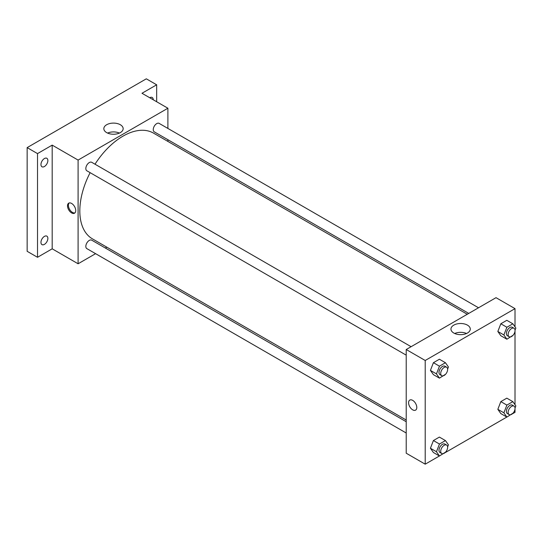 <?xml version="1.0" encoding="UTF-8"?>
<svg xmlns="http://www.w3.org/2000/svg" width="543" height="543" viewBox="0 0 543 543"><rect width="100%" height="100%" fill="white"/><g stroke="black" fill="none" stroke-linecap="round" stroke-linejoin="round"><path stroke-width="0.81" d="M95.595 253.669L78.097 263.776L52.189 248.816L37.515 257.294L27.15 251.307L27.15 147.615L146.311 78.823L156.669 84.803L156.669 101.751M106.842 247.18L105.362 248.029M44.417 244.37A4.887 2.817 -60 0 1 41.974 244.615A4.887 2.817 -60 0 1 41.227 240.698A4.887 2.817 -60 0 1 44.417 236.395A4.887 2.817 -60 0 1 46.861 236.151A4.887 2.817 -60 0 1 47.608 240.067A4.887 2.817 -60 0 1 44.417 244.37M44.417 166.518A4.887 2.817 -60 0 1 41.974 166.762A4.887 2.817 -60 0 1 41.227 162.846A4.887 2.817 -60 0 1 44.417 158.542A4.887 2.817 -60 0 1 46.861 158.305A4.887 2.817 -60 0 1 47.608 162.214A4.887 2.817 -60 0 1 44.417 166.518M52.189 248.816L52.189 145.124L37.515 153.601L27.15 147.615M37.515 257.294L37.515 153.601M78.097 263.776L78.097 160.076L52.189 145.124M78.097 160.076L167.896 108.233L141.994 93.274L156.669 84.803M106.666 132.614A9.659 5.579 180 0 1 103.835 128.671A9.659 5.579 180 0 1 113.501 123.098A9.659 5.579 180 0 1 123.159 128.671A9.659 5.579 180 0 1 117.193 133.822A9.659 5.579 180 0 1 106.666 132.614M149.732 97.747A4.887 2.817 -60 0 1 149.766 97.726A4.887 2.817 -60 0 1 152.203 97.482A4.887 2.817 -60 0 1 153.214 99.756M90.124 172.667A61.06 35.254 120 0 0 79.821 210.928A61.06 35.254 120 0 0 92.466 238.879L406.218 420.024M467.272 314.268L153.526 133.123A61.06 35.254 120 0 0 95.005 164.203M167.896 108.233L167.896 128.433M167.896 139.714L167.896 141.424M478.519 307.772L159.147 123.383A4.887 2.817 120 0 0 155.386 124.693A4.887 2.817 120 0 0 153.255 129.607A4.887 2.817 120 0 0 154.266 131.847L468.752 313.413M406.218 421.728L91.726 240.162A4.887 2.817 120 0 0 87.966 241.472A4.887 2.817 120 0 0 85.835 246.386A4.887 2.817 120 0 0 86.846 248.619L406.218 433.009M406.218 355.156L86.846 170.773A4.887 2.817 -60 0 1 86.846 165.133A4.887 2.817 -60 0 1 91.726 162.309L411.099 346.699M75.721 210.555A5.803 3.346 60 0 1 74.52 213.209A5.803 3.346 60 0 1 68.717 209.863A5.803 3.346 60 0 1 68.717 203.163A5.803 3.346 60 0 1 73.19 204.718A5.803 3.346 60 0 1 75.721 210.555M74.92 212.904A5.803 3.346 60 0 1 69.592 209.36A5.803 3.346 60 0 1 69.185 202.973M107.582 133.083A9.659 5.579 180 0 1 119.412 133.083M439.423 455.977L425.21 464.177L406.218 453.215L406.218 349.516L496.017 297.673L515.015 308.641L515.015 326.866M515.015 408.947L515.015 412.334L512.877 413.569M506.843 417.051L445.457 452.489M500.829 335.73L497.843 331.474L500.829 323.764L506.816 320.316L500.829 323.764L497.843 331.474L500.829 335.73L506.877 339.219L503.884 334.963L506.877 327.259L512.857 323.804L515.85 328.06L515.035 330.158M433.409 452.509L430.423 448.253L433.409 440.543L439.396 437.088L433.409 440.543L430.423 448.253L433.409 452.509L439.457 455.998L436.463 451.742L439.457 444.031L445.436 440.577L448.43 444.832L447.615 446.937M515.015 331.094L515.015 404.718M425.21 464.177L425.21 360.484L515.015 308.641M500.829 413.583L497.843 409.327L500.829 401.616L506.816 398.162L500.829 401.616L497.843 409.327L500.829 413.583L506.877 417.072L503.884 412.816L506.877 405.105L512.857 401.65L515.85 405.906L515.035 408.01M433.409 374.656L430.423 370.401L433.409 362.69L439.396 359.235L433.409 362.69L430.423 370.401L433.409 374.656L439.457 378.145L436.463 373.889L439.457 366.179L445.436 362.724L448.43 366.98L447.615 369.084M425.21 360.484L406.218 349.516M453.785 333.022A9.659 5.579 180 0 1 450.955 329.078A9.659 5.579 180 0 1 460.613 323.499A9.659 5.579 180 0 1 470.279 329.078A9.659 5.579 180 0 1 464.313 334.23A9.659 5.579 180 0 1 453.785 333.022M416.793 407.474A5.803 3.346 60 0 1 415.592 410.128A5.803 3.346 60 0 1 409.789 406.782A5.803 3.346 60 0 1 409.789 400.082A5.803 3.346 60 0 1 414.261 401.637A5.803 3.346 60 0 1 416.793 407.474M415.592 410.128A5.803 3.346 60 0 1 409.795 406.775A5.803 3.346 60 0 1 409.795 400.082M454.701 333.49A9.659 5.579 180 0 1 466.525 333.49M445.62 374.215L439.457 378.145M446.617 367.204L444.887 366.206A4.887 2.817 120 0 0 441.126 367.516A4.887 2.817 120 0 0 438.995 372.43A4.887 2.817 120 0 0 440.006 374.663L441.73 375.661A4.887 2.817 120 0 0 446.617 372.844A4.887 2.817 120 0 0 446.617 367.204A4.887 2.817 120 0 0 442.85 368.514A4.887 2.817 120 0 0 440.719 373.428A4.887 2.817 120 0 0 441.73 375.661M436.463 373.889L430.423 370.401M439.457 366.179L433.409 362.69M445.436 362.724L439.396 359.235M513.04 335.296L506.877 339.219M514.038 328.277L512.307 327.28A4.887 2.817 120 0 0 508.547 328.59A4.887 2.817 120 0 0 506.415 333.504A4.887 2.817 120 0 0 507.427 335.744L509.151 336.741A4.887 2.817 120 0 0 514.038 333.918A4.887 2.817 120 0 0 514.038 328.277A4.887 2.817 120 0 0 510.271 329.587A4.887 2.817 120 0 0 508.139 334.502A4.887 2.817 120 0 0 509.151 336.741M503.884 334.963L497.843 331.474M506.877 327.259L500.829 323.764M512.857 323.804L506.816 320.316M445.62 452.068L439.457 455.998M446.617 445.056L444.887 444.059A4.887 2.817 120 0 0 441.126 445.369A4.887 2.817 120 0 0 438.995 450.283A4.887 2.817 120 0 0 440.006 452.516L441.73 453.514A4.887 2.817 120 0 0 446.617 450.697A4.887 2.817 120 0 0 446.617 445.056A4.887 2.817 120 0 0 442.85 446.36A4.887 2.817 120 0 0 440.719 451.281A4.887 2.817 120 0 0 441.73 453.514M436.463 451.742L430.423 448.253M439.457 444.031L433.409 440.543M445.436 440.577L439.396 437.088M513.04 413.142L506.877 417.072M514.038 406.13L512.307 405.132A4.887 2.817 120 0 0 508.547 406.442A4.887 2.817 120 0 0 506.415 411.356A4.887 2.817 120 0 0 507.427 413.59L509.151 414.587A4.887 2.817 120 0 0 514.038 411.77A4.887 2.817 120 0 0 514.038 406.13A4.887 2.817 120 0 0 510.271 407.44A4.887 2.817 120 0 0 508.139 412.354A4.887 2.817 120 0 0 509.151 414.587M503.884 412.816L497.843 409.327M506.877 405.105L500.829 401.616M512.857 401.65L506.816 398.162"/></g></svg>
